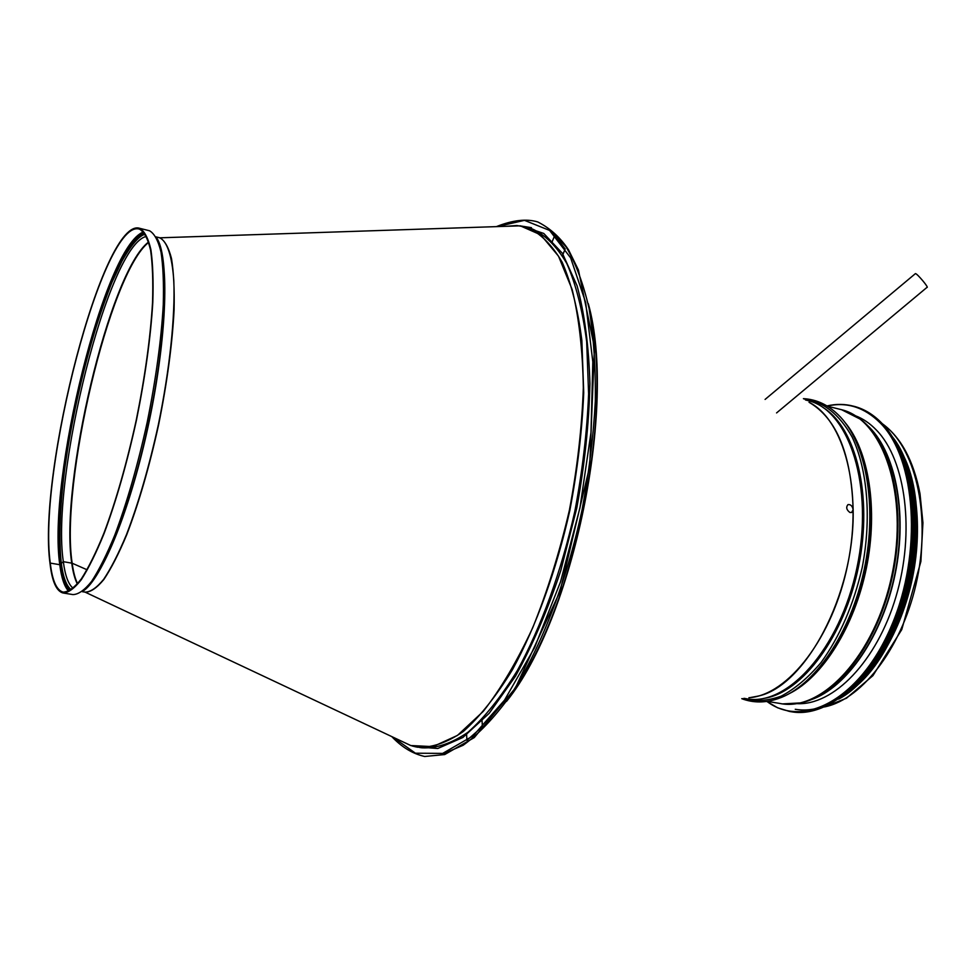 <?xml version="1.0" encoding="UTF-8"?>
<svg xmlns="http://www.w3.org/2000/svg" width="976" height="976" viewBox="0 0 976 976"><rect width="100%" height="100%" fill="white"/><g stroke="black" fill="none" stroke-linecap="round" stroke-linejoin="round"><path stroke-width="1.46" d="M849.876 512.461C846.473 509.85 845.838 507.239 847.973 504.604C850.694 504.299 852.414 505.995 853.146 509.704L851.633 512.498L849.876 512.461M750.422 697.547L757.547 696.205C805.041 687.055 854.842 594.482 853.146 509.838L853.146 509.704C851.328 454.218 836.676 418.436 809.177 402.356M743.919 698.328L745.603 698.596C786.607 707.588 839.982 649.284 856.904 567.873C874.276 486.56 849.254 410.371 808.396 400.697L805.444 399.953M77.616 583.758C75.164 578.853 73.359 572.009 72.163 563.225L87.084 569.777L72.163 563.225L63.33 561.676L59.78 564.701L50.276 563.103L50.057 563.799C52.094 581.379 56.388 591.102 62.94 592.969C68.259 592.908 74.371 588.479 81.301 579.683C88.572 568.337 96.16 552.965 104.066 533.555C116.205 501.03 127.002 463.21 136.469 420.083C145.229 376.773 150.67 337.513 152.805 302.304C153.488 280.954 152.854 263.361 150.877 249.539C148.206 238.168 144.509 231.092 139.788 228.335L149.572 230.787C154.415 233.569 158.234 240.657 161.016 252.04C163.114 265.862 163.858 283.43 163.273 304.756C161.272 339.904 155.916 379.078 147.193 422.291C137.738 465.296 126.892 503.018 114.656 535.434C106.677 554.771 98.991 570.094 91.61 581.379C84.57 590.138 78.336 594.543 72.895 594.579L63.745 593.103M148.73 242.316C109.593 272.829 59.926 484.352 72.163 563.225L63.33 561.676L59.78 564.701L50.276 563.103C37.442 472.299 103.529 216.831 139.568 229.177C144.277 231.934 147.949 238.961 150.609 250.295C152.573 264.057 153.208 281.564 152.524 302.816C150.402 337.855 144.985 376.931 136.274 420.034C126.856 462.953 116.107 500.59 104.017 532.957C96.16 552.282 88.596 567.581 81.362 578.866C74.469 587.637 68.369 592.042 63.074 592.103C56.571 590.248 52.301 580.586 50.276 563.103L50.057 563.786C37.186 472.518 103.566 215.952 139.788 228.335M71.272 589.797C66.368 585.99 63.025 576.975 61.244 562.774L61.244 562.774C48.532 477.435 107.372 241.426 145.302 234.264M552.087 241.938L554.685 235.545L565.189 248.929L562.444 255.614M481.973 719.446L482.388 726.693L466.906 740.345L466.54 733.366M893.235 438.065C915.281 467.431 923.686 522.758 912.597 577.377C901.495 631.997 872.141 679.686 840.336 698.047M899.006 447.85C938.29 508.594 909.437 650.76 849.474 691.301M855.44 415.764C863.04 418.655 870.055 423.45 876.485 430.16C905.74 460.025 915.329 531.932 895.968 596.726C876.802 661.63 833.272 705.807 796.758 703.635M776.579 412.921L926.98 287.383C929.372 288.091 917.257 273.609 915.451 273.585L915.22 273.78M506.532 701.378C573.693 618.04 617.125 406.199 588.308 303.67M748.909 697.718C787.974 695.363 833.028 637.633 847.839 563.896C862.955 490.208 843.984 419.68 809.031 402.258M514.267 689.825C574.327 604.632 612.44 418.741 590.858 317.261M531.444 227.676L523.429 226.383L531.444 227.676M77.385 584.038C74.835 579.11 72.956 572.131 71.736 563.091C59.475 483.986 109.544 271.426 148.62 241.975M73.176 588.308C68.381 584.453 65.099 575.584 63.33 561.676C50.581 477.349 108.751 243.89 146.473 236.412M60.817 564.152C48.263 479.009 105.823 245.342 144.411 232.959C128.954 239.035 108.251 282.674 91.573 339.514L78.434 390.461L70.736 428.318C61.256 481.912 57.364 532.127 60.817 564.152C62.476 577.463 65.502 586.308 69.894 590.675C65.502 586.308 62.476 577.463 60.817 564.152M68.759 591.273C64.416 586.832 61.427 577.975 59.78 564.701C47.275 479.24 104.871 245.074 143.606 231.959M148.669 230.568L149.804 230.873M156.416 237.534C169.324 255.139 167.225 333.511 149.121 420.241C131.126 507.008 101.699 580.086 82.777 591.212M160.052 247.636C168.994 273.121 165.249 344.345 149.426 420.314C133.651 496.284 108.604 563.384 90.17 583.331M158.783 237.583L159.686 237.802C167.103 241.279 172.13 255.871 173.813 280.844C175.265 316.419 169.702 369.636 158.393 424.523C149.194 466.382 138.555 503.067 126.49 534.604C118.621 553.441 111.008 568.337 103.688 579.317C96.685 587.833 90.463 592.103 85.01 592.115L82.191 591.651M158.637 237.546L159.881 237.815C164.761 240.547 168.641 247.465 171.508 258.579C173.691 272.084 174.545 289.225 174.082 310.026C172.276 344.308 167.14 382.494 158.649 424.572C149.438 466.467 138.799 503.189 126.721 534.75C118.828 553.575 111.215 568.483 103.883 579.451C96.88 587.955 90.646 592.188 85.193 592.176L84.839 592.078M505.629 226.322L520.281 225.834L540.802 234.887L558.504 256.163L572.168 289.555C578.988 317.529 582.709 350.274 583.331 387.789C581.977 427.281 577.316 468.138 569.362 510.363C559.614 552.16 547.426 591.224 532.798 627.556C517.17 661.216 500.664 689.154 483.266 711.37L457.5 735.392L432.954 746.628L410.75 745.53L401.905 741.357M506.398 226.298L516.829 225.517L526.93 227.298C540.179 233.081 551.916 244.72 562.164 262.227C571.253 283.101 577.804 309.172 581.855 340.453L583.721 392.694C582.123 430.77 577.487 470.029 569.825 510.46C556.332 570.631 536.141 626.263 512.461 669.682C496.247 696.144 479.85 716.762 463.258 731.536C446.959 742.736 431.66 747.958 417.362 747.189L412.323 746.018M410.615 745.457L402.783 741.772M528.833 227.823L531.383 228.53C544.693 234.325 556.503 245.976 566.812 263.483C575.962 284.345 582.587 310.405 586.674 341.661L588.613 393.853C587.064 431.892 582.452 471.103 574.803 511.473C561.322 571.57 541.107 627.117 517.378 670.475C501.127 696.901 484.682 717.482 468.029 732.22C451.668 743.395 436.296 748.592 421.937 747.823L419.595 747.494M522.355 226.164L543.754 233.447L562.42 253.321L577.084 285.797C584.539 313.406 588.821 346.102 589.931 383.849C588.992 423.743 584.587 465.198 576.743 508.203L560.761 570.679C547.451 610.451 532.347 645.648 515.426 676.258L489.22 713.297L462.856 737.502L437.76 748.494L415.142 746.762M497.223 226.603L524.466 220.344L549.598 230.421L570.655 257.884L585.649 302.426L592.822 361.937L591.005 432.331L579.964 507.837L560.541 581.794L534.567 647.686L504.507 700.17L473.055 735.867L442.689 753.399L415.422 753.204L392.681 737.014M549.817 229.531L566.019 246.769C575.596 262.788 583.282 283.382 589.101 308.562C593.628 336.134 595.702 366.964 595.323 401.038C593.432 436.394 589.016 472.665 582.074 509.814C566.214 583.843 539.228 652.078 508.899 697.62C493.575 718.47 478.325 734.355 463.161 745.249L441.42 754.607M882.524 423.95C914.646 446.313 930.921 511.79 917.306 578.341C903.886 644.929 863.309 698.901 824.952 706.819M838.006 421.9C860.82 450.522 869.64 508.472 857.904 566.117C846.18 623.762 815.387 673.708 783.142 691.069M823 407.48C855.989 427.488 873.056 495.796 858.599 566.251C844.374 636.767 801.918 693.045 763.671 698.438M803.748 398.867C823.146 401.429 839.287 414.166 852.146 437.065C867.518 469.529 871.653 518.317 862.235 567.422C853.61 604.754 839.897 636.437 821.109 662.46C808.323 677.6 795.05 688.824 781.264 696.12C767.575 701.012 754.533 701.842 742.163 698.621M803.419 398.659C816.192 399.318 827.733 404.625 838.03 414.593C865.749 440.981 877.814 505.214 864.224 569.386C850.755 633.595 813.96 686.689 778.165 698.609C765.391 703.013 753.265 703.037 741.772 698.682M847.534 425.939C869.274 455.219 877.375 511.741 865.98 567.776C854.573 623.798 825.013 672.72 793.5 691.118M844.691 422.071C868.725 450.058 878.412 509.045 866.432 567.861C854.476 626.69 822.487 677.259 789.377 693.57M839.555 409.212L841.593 409.713C883.182 419.595 909.022 494.954 891.905 575.047C875.252 655.225 821.45 712.492 779.69 703.415L767.148 701.366M827.367 406.175L841.593 409.713L860.503 419.277C891.686 442.445 906.789 508.569 892.65 575.193C878.693 641.854 838.372 695.388 800.723 702.903L782.837 703.891M867.969 426C895.175 451.656 907.387 512.595 894.919 573.729C882.536 634.876 847.461 686.262 812.349 699.158M866.871 424.877C894.968 449.79 907.912 511.607 895.224 573.79C882.633 635.998 846.546 687.897 810.897 699.768M798.893 703.574L797.795 703.476M856.477 416.41L858.221 416.923M827.16 406.04C846.765 401.648 864.431 407.26 880.181 422.889C915.964 458.317 922.784 552.928 891.454 625.872C860.527 699.145 803.089 729.145 766.929 701.402M854.817 406.516C864.59 409.2 873.544 414.715 881.694 423.072C913.792 455.316 923.589 535.104 900.933 605.035C878.498 675.087 829.734 719.105 790.95 711.675C829.576 719.129 878.4 675.124 900.836 604.998C923.503 535.043 913.67 455.194 881.596 422.998C873.471 414.678 864.541 409.176 854.817 406.516L853.719 406.248C845.009 403.918 836.09 403.808 826.989 405.943C836.115 403.82 845.021 403.918 853.719 406.248C863.443 408.907 872.373 414.397 880.486 422.73C912.597 454.975 922.369 535.092 899.543 605.157C876.973 675.38 827.99 719.214 789.413 711.419L777.628 707.783L766.746 701.427M790.523 711.589L781.788 709.21M905.008 464.686C926.651 526.65 905.777 629.532 861.601 678.137M904.557 463.112C928.505 524.734 906.728 632.058 860.551 679.442M898.945 448.936C934.13 511.79 906.85 646.185 849.84 690.288M892.576 437.163C940.339 497.601 907.058 661.691 839.372 698.621M826.806 705.209C815.875 709.637 805.359 710.992 795.257 709.284M905.423 462.831C929.75 524.539 907.802 632.692 861.259 680.016M912.609 490.306C922.747 542.68 908.4 613.318 878.595 657.568M61.244 562.774C58.731 538.606 59.89 507.276 64.709 468.761L68.991 439.993C71.968 422.242 76.738 399.318 83.302 371.222C92.061 338.099 101.553 308.562 111.789 282.625L121.793 261.422C132.882 241.621 140.91 234.935 145.314 234.289M63.074 592.103L63.879 592.237M156.075 236.9L159.881 237.815L520.281 225.834L528.76 227.798M85.193 592.176L410.75 745.53L417.362 747.189M391.815 736.612C401.734 747.165 412.689 753.789 424.682 756.485L444.69 754.558L474.287 737.575L515.352 688.104L560.029 591.407L589.687 466.467L594.421 347.419L578.426 269.998L568.569 249.905C560.334 237.497 550.061 228.177 537.776 221.955C526.576 218.539 512.766 220.1 496.345 226.639M882.267 423.669C900.994 437.285 913.573 460.635 920.002 493.71L922.93 522.782L920.88 561.505L901.763 629.581L872.91 675.66L846.448 698.218L824.635 706.953M858.136 416.886L856.172 416.227M798.466 703.525L799.393 703.684M789.413 711.419L777.604 707.783L766.721 701.427M892.113 436.418C940.852 496.613 907.119 662.802 838.677 699.109M909.473 475.715C916.22 500.969 917.635 529.077 913.731 560.029C910.754 578.561 909.059 589.858 898.432 619.223C890.527 638.487 881.072 655.311 870.08 669.682M765.086 399.428L915.451 273.585"/></g></svg>
